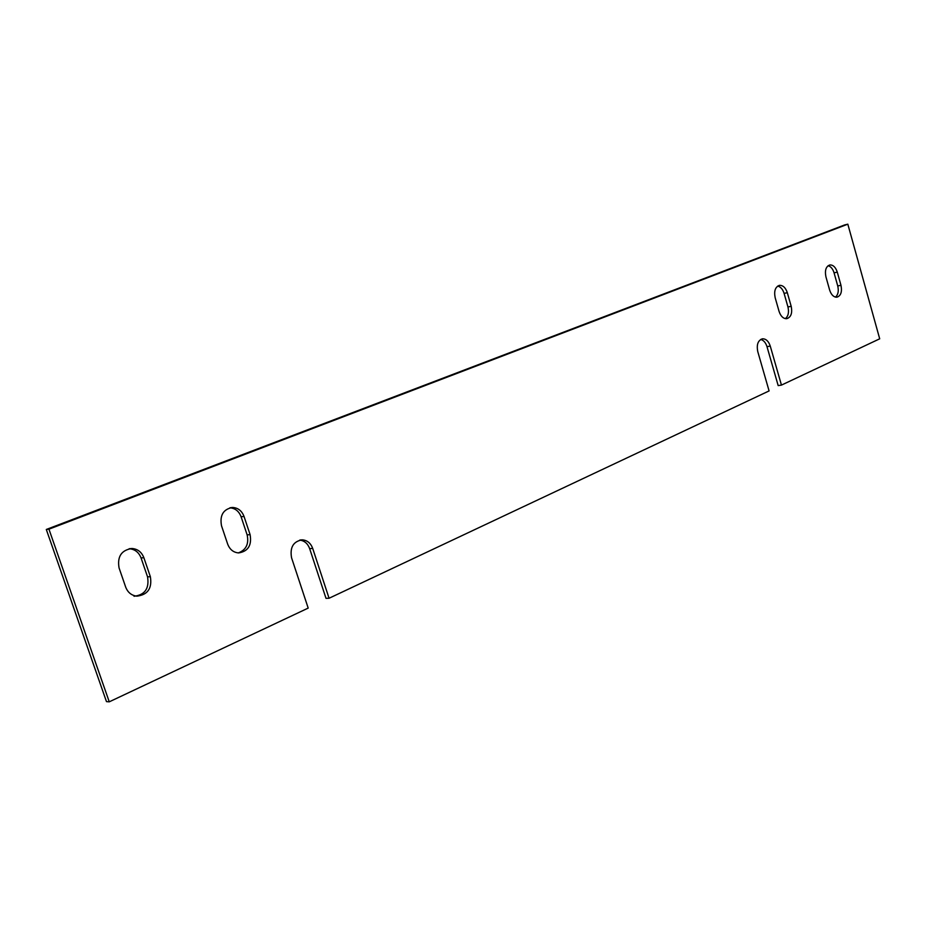 <?xml version="1.0" encoding="UTF-8"?>
<svg xmlns="http://www.w3.org/2000/svg" width="926" height="926" viewBox="0 0 926 926"><rect width="100%" height="100%" fill="white"/><g stroke="black" fill="none" stroke-linecap="round" stroke-linejoin="round"><path stroke-width="1.39" d="M129.142 548.736L129.223 548.736C134.895 549.222 138.842 552.29 141.053 557.927L147.547 576.852C149.433 588.473 144.931 594.943 134.027 596.263M229.903 507.818C235.239 508.247 238.966 511.221 241.096 516.766L247.138 534.881C249.059 543.967 246.108 549.986 238.271 552.915M835.472 297.119C838.146 294.746 838.898 291.03 837.741 285.96L834.06 272.823C832.821 268.853 830.83 266.48 828.11 265.704M299.735 540.101C304.457 540.715 307.768 543.55 309.654 548.632L326.01 598.346L329.066 598.254L312.699 548.412C310.696 543.099 307.212 540.24 302.246 539.835C293.334 541.386 289.769 547.359 291.551 557.753L308.196 608.093L109.256 701.827L106.478 701.63L46.3 529.475L844.616 224.949L847.822 224.173L879.7 338.812L781.451 385.1L778.176 385.598L766.994 346.66C765.698 342.608 763.591 340.201 760.674 339.448M785.317 318.648C788.292 316.206 789.172 312.305 787.945 306.946L784.09 293.38C782.759 289.236 780.641 286.805 777.701 286.076M119.06 567.916L125.681 587.096C127.776 592.466 131.492 595.487 136.828 596.159C147.755 594.839 152.258 588.346 150.359 576.69L143.866 557.707C141.643 552.058 137.696 548.979 132.001 548.493C121.445 550.079 117.127 556.561 119.06 567.916M221.499 525.736L227.657 544.071C229.752 549.512 233.398 552.463 238.595 552.926C248.11 551.398 251.941 545.298 250.089 534.615L244.036 516.453C241.836 510.77 238.005 507.784 232.53 507.471C223.305 509.196 219.624 515.284 221.499 525.736M837.289 272.128L840.97 285.301C842.255 291.864 840.889 295.834 836.884 297.2C833.655 297.223 831.247 294.85 829.65 290.081L825.923 276.805C824.649 270.288 825.98 266.341 829.928 264.94C833.215 264.882 835.669 267.267 837.289 272.128L834.06 272.823M329.066 598.254L769.089 390.922L757.769 351.602C756.403 344.518 758.012 340.247 762.573 338.8C766.057 338.8 768.615 341.231 770.258 346.081L781.451 385.1M46.3 529.475L48.939 529.174L847.822 224.173M48.939 529.174L109.256 701.827M787.32 292.709L791.186 306.309C792.529 313.15 791.024 317.282 786.683 318.706C783.269 318.729 780.734 316.298 779.079 311.414L775.166 297.709C773.835 290.926 775.305 286.805 779.576 285.347C783.06 285.289 785.642 287.731 787.32 292.709L784.09 293.38M770.258 346.081L766.994 346.66M312.699 548.412L309.654 548.632M840.97 285.301L837.741 285.96M791.186 306.309L787.945 306.946M250.089 534.615L247.138 534.881M244.036 516.453L241.096 516.766M150.359 576.69L147.547 576.852M143.866 557.707L141.053 557.927M762.573 338.8L761.901 338.928M302.246 539.835L300.244 539.997M779.576 285.347L778.94 285.486M232.53 507.471L230.18 507.749M132.001 548.493L129.223 548.736"/></g></svg>
